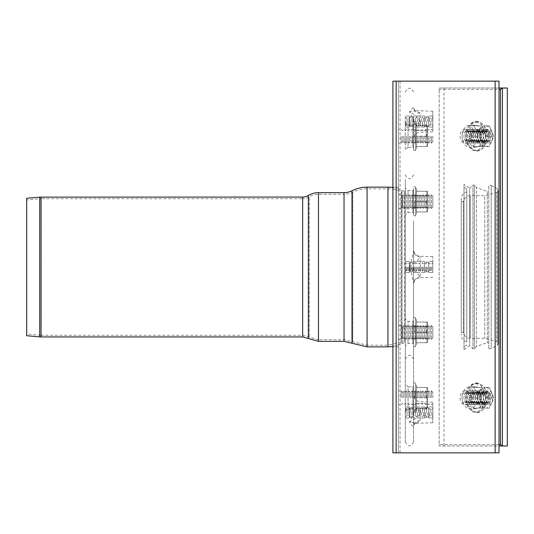 <?xml version="1.0" encoding="UTF-8"?>
<svg xmlns="http://www.w3.org/2000/svg" width="534" height="534" viewBox="0 0 534 534"><rect width="100%" height="100%" fill="white"/><g stroke="black" fill="none" stroke-linecap="round" stroke-linejoin="round"><path stroke-width="0.4" stroke-dasharray="2.67 2" d="M392.911 267L392.911 187.147L392.911 267M398.417 267L398.417 346.853L398.417 267M499.023 452.859L398.417 452.859L398.417 81.141L499.023 81.141M392.911 81.141L398.417 81.141L398.417 452.859L392.911 452.859L392.911 81.141M493.182 397.79L493.182 397.79A6.882 4.866 -90 0 0 488.316 390.908A6.882 4.866 -90 0 0 483.45 397.79A6.882 4.866 -90 0 0 488.316 404.672A6.882 4.866 -90 0 0 493.182 397.79L493.182 397.79M491.24 397.79L491.24 397.79A5.507 3.892 -90 0 0 487.342 392.283A5.507 3.892 -90 0 0 483.45 397.79A5.507 3.892 -90 0 0 487.342 403.297A5.507 3.892 -90 0 0 491.24 397.79L491.24 397.79A6.882 4.866 -90 0 0 486.367 390.908A6.882 4.866 -90 0 0 481.501 397.79A6.882 4.866 -90 0 0 486.367 404.672A6.882 4.866 -90 0 0 491.24 397.79L491.24 397.79M489.291 397.79L489.291 397.79A5.507 3.892 -90 0 0 485.399 392.283A5.507 3.892 -90 0 0 481.501 397.79A5.507 3.892 -90 0 0 485.399 403.297A5.507 3.892 -90 0 0 489.291 397.79L489.291 397.79A6.882 4.866 -90 0 0 484.425 390.908A6.882 4.866 -90 0 0 479.552 397.79A6.882 4.866 -90 0 0 484.425 404.672A6.882 4.866 -90 0 0 489.291 397.79L489.291 397.79M487.342 397.79L487.342 397.79A5.507 3.892 -90 0 0 483.45 392.283A5.507 3.892 -90 0 0 479.552 397.79A5.507 3.892 -90 0 0 483.45 403.297A5.507 3.892 -90 0 0 487.342 397.79L487.342 397.79A6.882 4.866 -90 0 0 482.476 390.908A6.882 4.866 -90 0 0 477.61 397.79A6.882 4.866 -90 0 0 482.476 404.672A6.882 4.866 -90 0 0 487.342 397.79L487.342 397.79M485.399 397.79L485.399 397.79A5.507 3.892 -90 0 0 481.501 392.283A5.507 3.892 -90 0 0 477.61 397.79A5.507 3.892 -90 0 0 481.501 403.297A5.507 3.892 -90 0 0 485.399 397.79L485.399 397.79A6.882 4.866 -90 0 0 480.527 390.908A6.882 4.866 -90 0 0 475.661 397.79A6.882 4.866 -90 0 0 480.527 404.672A6.882 4.866 -90 0 0 485.399 397.79L485.399 397.79M483.45 397.79L483.45 397.79A5.507 3.892 -90 0 0 479.552 392.283A5.507 3.892 -90 0 0 475.661 397.79A5.507 3.892 -90 0 0 479.552 403.297A5.507 3.892 -90 0 0 483.45 397.79L483.45 397.79A6.882 4.866 -90 0 0 478.584 390.908A6.882 4.866 -90 0 0 473.711 397.79A6.882 4.866 -90 0 0 478.584 404.672A6.882 4.866 -90 0 0 483.45 397.79L483.45 397.79M481.501 397.79L481.501 397.79A5.507 3.892 -90 0 0 477.61 392.283A5.507 3.892 -90 0 0 473.711 397.79A5.507 3.892 -90 0 0 477.61 403.297A5.507 3.892 -90 0 0 481.501 397.79L481.501 397.79A6.882 4.866 -90 0 0 476.635 390.908A6.882 4.866 -90 0 0 471.769 397.79A6.882 4.866 -90 0 0 476.635 404.672A6.882 4.866 -90 0 0 481.501 397.79L481.501 397.79M479.552 397.79L479.552 397.79A5.507 3.892 -90 0 0 475.661 392.283A5.507 3.892 -90 0 0 471.769 397.79A5.507 3.892 -90 0 0 475.661 403.297A5.507 3.892 -90 0 0 479.552 397.79L479.552 397.79A6.882 4.866 -90 0 0 474.686 390.908A6.882 4.866 -90 0 0 469.82 397.79A6.882 4.866 -90 0 0 474.686 404.672A6.882 4.866 -90 0 0 479.552 397.79L479.552 397.79M477.61 397.79L477.61 397.79A5.507 3.892 -90 0 0 473.711 392.283A5.507 3.892 -90 0 0 469.82 397.79A5.507 3.892 -90 0 0 473.711 403.297A5.507 3.892 -90 0 0 477.61 397.79L477.61 397.79A6.882 4.866 -90 0 0 472.744 390.908A6.882 4.866 -90 0 0 467.871 397.79A6.882 4.866 -90 0 0 472.744 404.672A6.882 4.866 -90 0 0 477.61 397.79L477.61 397.79M475.661 397.79L475.661 397.79A5.507 3.892 -90 0 0 471.769 392.283A5.507 3.892 -90 0 0 467.871 397.79A5.507 3.892 -90 0 0 471.769 403.297A5.507 3.892 -90 0 0 475.661 397.79L475.661 397.79A6.882 4.866 -90 0 0 470.794 390.908A6.882 4.866 -90 0 0 465.928 397.79A6.882 4.866 -90 0 0 470.794 404.672A6.882 4.866 -90 0 0 475.661 397.79L475.661 397.79M473.711 397.79L473.711 397.79A5.507 3.892 -90 0 0 469.82 392.283A5.507 3.892 -90 0 0 465.928 397.79A5.507 3.892 -90 0 0 469.82 403.297A5.507 3.892 -90 0 0 473.711 397.79L473.711 397.79A6.882 4.866 -90 0 0 468.845 390.908A6.882 4.866 -90 0 0 463.979 397.79A6.882 4.866 -90 0 0 468.845 404.672A6.882 4.866 -90 0 0 473.711 397.79L473.711 397.79M471.769 397.79L471.769 397.79A5.507 3.892 -90 0 0 467.871 392.283A5.507 3.892 -90 0 0 463.979 397.79A5.507 3.892 -90 0 0 467.871 403.297A5.507 3.892 -90 0 0 471.769 397.79L471.769 397.79A6.882 4.866 -90 0 0 466.903 390.908A6.882 4.866 -90 0 0 462.03 397.79A6.882 4.866 -90 0 0 466.903 404.672A6.882 4.866 -90 0 0 471.769 397.79L471.769 397.79M469.82 397.79A6.882 4.866 -90 0 0 464.954 390.908A6.882 4.866 -90 0 0 460.088 397.79A6.882 4.866 -90 0 0 464.954 404.672A6.882 4.866 -90 0 0 469.82 397.79L469.82 397.79M493.182 136.21L493.182 136.21A6.882 4.866 -90 0 0 488.316 129.328A6.882 4.866 -90 0 0 483.45 136.21A6.882 4.866 -90 0 0 488.316 143.092A6.882 4.866 -90 0 0 493.182 136.21L493.182 136.21M491.24 136.21L491.24 136.21A5.507 3.892 -90 0 0 487.342 130.703A5.507 3.892 -90 0 0 483.45 136.21A5.507 3.892 -90 0 0 487.342 141.717A5.507 3.892 -90 0 0 491.24 136.21L491.24 136.21A6.882 4.866 -90 0 0 486.367 129.328A6.882 4.866 -90 0 0 481.501 136.21A6.882 4.866 -90 0 0 486.367 143.092A6.882 4.866 -90 0 0 491.24 136.21L491.24 136.21M489.291 136.21L489.291 136.21A5.507 3.892 -90 0 0 485.399 130.703A5.507 3.892 -90 0 0 481.501 136.21A5.507 3.892 -90 0 0 485.399 141.717A5.507 3.892 -90 0 0 489.291 136.21L489.291 136.21A6.882 4.866 -90 0 0 484.425 129.328A6.882 4.866 -90 0 0 479.552 136.21A6.882 4.866 -90 0 0 484.425 143.092A6.882 4.866 -90 0 0 489.291 136.21L489.291 136.21M487.342 136.21L487.342 136.21A5.507 3.892 -90 0 0 483.45 130.703A5.507 3.892 -90 0 0 479.552 136.21A5.507 3.892 -90 0 0 483.45 141.717A5.507 3.892 -90 0 0 487.342 136.21L487.342 136.21A6.882 4.866 -90 0 0 482.476 129.328A6.882 4.866 -90 0 0 477.61 136.21A6.882 4.866 -90 0 0 482.476 143.092A6.882 4.866 -90 0 0 487.342 136.21L487.342 136.21M485.399 136.21L485.399 136.21A5.507 3.892 -90 0 0 481.501 130.703A5.507 3.892 -90 0 0 477.61 136.21A5.507 3.892 -90 0 0 481.501 141.717A5.507 3.892 -90 0 0 485.399 136.21L485.399 136.21A6.882 4.866 -90 0 0 480.527 129.328A6.882 4.866 -90 0 0 475.661 136.21A6.882 4.866 -90 0 0 480.527 143.092A6.882 4.866 -90 0 0 485.399 136.21L485.399 136.21M483.45 136.21L483.45 136.21A5.507 3.892 -90 0 0 479.552 130.703A5.507 3.892 -90 0 0 475.661 136.21A5.507 3.892 -90 0 0 479.552 141.717A5.507 3.892 -90 0 0 483.45 136.21L483.45 136.21A6.882 4.866 -90 0 0 478.584 129.328A6.882 4.866 -90 0 0 473.711 136.21A6.882 4.866 -90 0 0 478.584 143.092A6.882 4.866 -90 0 0 483.45 136.21L483.45 136.21M481.501 136.21L481.501 136.21A5.507 3.892 -90 0 0 477.61 130.703A5.507 3.892 -90 0 0 473.711 136.21A5.507 3.892 -90 0 0 477.61 141.717A5.507 3.892 -90 0 0 481.501 136.21L481.501 136.21A6.882 4.866 -90 0 0 476.635 129.328A6.882 4.866 -90 0 0 471.769 136.21A6.882 4.866 -90 0 0 476.635 143.092A6.882 4.866 -90 0 0 481.501 136.21L481.501 136.21M479.552 136.21L479.552 136.21A5.507 3.892 -90 0 0 475.661 130.703A5.507 3.892 -90 0 0 471.769 136.21A5.507 3.892 -90 0 0 475.661 141.717A5.507 3.892 -90 0 0 479.552 136.21L479.552 136.21A6.882 4.866 -90 0 0 474.686 129.328A6.882 4.866 -90 0 0 469.82 136.21A6.882 4.866 -90 0 0 474.686 143.092A6.882 4.866 -90 0 0 479.552 136.21L479.552 136.21M477.61 136.21L477.61 136.21A5.507 3.892 -90 0 0 473.711 130.703A5.507 3.892 -90 0 0 469.82 136.21A5.507 3.892 -90 0 0 473.711 141.717A5.507 3.892 -90 0 0 477.61 136.21L477.61 136.21A6.882 4.866 -90 0 0 472.744 129.328A6.882 4.866 -90 0 0 467.871 136.21A6.882 4.866 -90 0 0 472.744 143.092A6.882 4.866 -90 0 0 477.61 136.21L477.61 136.21M475.661 136.21L475.661 136.21A5.507 3.892 -90 0 0 471.769 130.703A5.507 3.892 -90 0 0 467.871 136.21A5.507 3.892 -90 0 0 471.769 141.717A5.507 3.892 -90 0 0 475.661 136.21L475.661 136.21A6.882 4.866 -90 0 0 470.794 129.328A6.882 4.866 -90 0 0 465.928 136.21A6.882 4.866 -90 0 0 470.794 143.092A6.882 4.866 -90 0 0 475.661 136.21L475.661 136.21M473.711 136.21L473.711 136.21A5.507 3.892 -90 0 0 469.82 130.703A5.507 3.892 -90 0 0 465.928 136.21A5.507 3.892 -90 0 0 469.82 141.717A5.507 3.892 -90 0 0 473.711 136.21L473.711 136.21A6.882 4.866 -90 0 0 468.845 129.328A6.882 4.866 -90 0 0 463.979 136.21A6.882 4.866 -90 0 0 468.845 143.092A6.882 4.866 -90 0 0 473.711 136.21L473.711 136.21M471.769 136.21L471.769 136.21A5.507 3.892 -90 0 0 467.871 130.703A5.507 3.892 -90 0 0 463.979 136.21A5.507 3.892 -90 0 0 467.871 141.717A5.507 3.892 -90 0 0 471.769 136.21L471.769 136.21A6.882 4.866 -90 0 0 466.903 129.328A6.882 4.866 -90 0 0 462.03 136.21A6.882 4.866 -90 0 0 466.903 143.092A6.882 4.866 -90 0 0 471.769 136.21L471.769 136.21M469.82 136.21A6.882 4.866 -90 0 0 464.954 129.328A6.882 4.866 -90 0 0 460.088 136.21A6.882 4.866 -90 0 0 464.954 143.092A6.882 4.866 -90 0 0 469.82 136.21L469.82 136.21M431.465 397.79L431.465 390.908L431.465 397.79M432.84 397.79L432.84 392.283L432.84 397.79M430.084 397.79L430.084 392.283L430.084 397.79M428.709 397.79L428.709 390.908L428.709 397.79M427.334 397.79L427.334 390.908L427.334 397.79M425.958 397.79L425.958 390.908L425.958 397.79M424.577 397.79L424.577 392.283L424.577 397.79M423.202 397.79L423.202 390.908L423.202 397.79M421.827 397.79L421.827 392.283L421.827 397.79M420.445 397.79L420.445 390.908L420.445 397.79M419.07 397.79L419.07 392.283L419.07 397.79M417.695 397.79L417.695 390.908L417.695 397.79M416.32 397.79L416.32 392.283L416.32 397.79M414.938 397.79L414.938 390.908L414.938 397.79M413.563 397.79L413.563 386.089L413.563 397.79M412.188 397.79L412.188 390.908L412.188 397.79M410.813 397.79L410.813 392.283L410.813 397.79M409.431 397.79L409.431 390.908L409.431 397.79M408.056 397.79L408.056 392.283L408.056 397.79M406.681 397.79L406.681 390.908L406.681 397.79M405.306 397.79L405.306 392.283L405.306 397.79M403.924 397.79L403.924 390.908L403.924 397.79M402.549 397.79L402.549 392.283L402.549 397.79M401.174 397.79L401.174 390.908L401.174 397.79M398.417 397.79L398.417 390.908L398.417 397.79M431.465 338.356L431.465 325.513L431.465 338.356M432.84 337.168L432.84 326.888L432.84 337.168M430.084 337.168L430.084 326.888L430.084 337.168M428.709 338.356L428.709 325.513L428.709 338.356M427.334 337.168L427.334 326.888L427.334 337.168M425.958 338.356L425.958 325.513L425.958 338.356M424.577 337.168L424.577 326.888L424.577 337.168M423.202 338.356L423.202 325.513L423.202 338.356M421.827 337.168L421.827 326.888L421.827 337.168M420.445 338.356L420.445 325.513L420.445 338.356M419.07 337.168L419.07 326.888L419.07 337.168M417.695 338.356L417.695 325.513L417.695 338.356M416.32 337.168L416.32 326.888L416.32 337.168M414.938 338.356L414.938 325.513L414.938 338.356M413.563 337.168L413.563 326.888L413.563 337.168M412.188 338.356L412.188 325.513L412.188 338.356M410.813 337.168L410.813 326.888L410.813 337.168M409.431 338.356L409.431 325.513L409.431 338.356M408.056 337.168L408.056 326.888L408.056 337.168M406.681 338.356L406.681 325.513L406.681 338.356M405.306 337.168L405.306 326.888L405.306 337.168M403.924 338.356L403.924 325.513L403.924 338.356M402.549 337.168L402.549 326.888L402.549 337.168M401.174 338.356L401.174 325.513L401.174 338.356M398.417 338.356L398.417 325.513L398.417 338.356M431.465 207.566L431.465 194.723L431.465 207.566M432.84 206.371L432.84 196.098L432.84 206.371M430.084 206.371L430.084 196.098L430.084 206.371M428.709 207.566L428.709 194.723L428.709 207.566M427.334 206.371L427.334 196.098L427.334 206.371M425.958 207.566L425.958 194.723L425.958 207.566M424.577 206.371L424.577 196.098L424.577 206.371M423.202 207.566L423.202 194.723L423.202 207.566M421.827 206.371L421.827 196.098L421.827 206.371M420.445 207.566L420.445 194.723L420.445 207.566M419.07 206.371L419.07 196.098L419.07 206.371M417.695 207.566L417.695 194.723L417.695 207.566M416.32 206.371L416.32 196.098L416.32 206.371M414.938 207.566L414.938 194.723L414.938 207.566M413.563 206.371L413.563 196.098L413.563 206.371M412.188 207.566L412.188 194.723L412.188 207.566M410.813 206.371L410.813 196.098L410.813 206.371M409.431 207.566L409.431 194.723L409.431 207.566M408.056 206.371L408.056 196.098L408.056 206.371M406.681 207.566L406.681 194.723L406.681 207.566M405.306 206.371L405.306 196.098L405.306 206.371M403.924 207.566L403.924 194.723L403.924 207.566M402.549 206.371L402.549 196.098L402.549 206.371M401.174 207.566L401.174 194.723L401.174 207.566M398.417 207.566L398.417 194.723L398.417 207.566M431.465 136.21L431.465 143.092L431.465 136.21M432.84 136.21L432.84 141.717L432.84 136.21M430.084 136.21L430.084 141.717L430.084 136.21M428.709 136.21L428.709 143.092L428.709 136.21M427.334 136.21L427.334 143.092L427.334 136.21M425.958 136.21L425.958 143.092L425.958 136.21M424.577 136.21L424.577 141.717L424.577 136.21M423.202 136.21L423.202 143.092L423.202 136.21M421.827 136.21L421.827 141.717L421.827 136.21M420.445 136.21L420.445 143.092L420.445 136.21M419.07 136.21L419.07 141.717L419.07 136.21M417.695 136.21L417.695 143.092L417.695 136.21M416.32 136.21L416.32 141.717L416.32 136.21M414.938 136.21L414.938 143.092L414.938 136.21M413.563 136.21L413.563 147.911L413.563 136.21M412.188 136.21L412.188 143.092L412.188 136.21M410.813 136.21L410.813 141.717L410.813 136.21M409.431 136.21L409.431 143.092L409.431 136.21M408.056 136.21L408.056 141.717L408.056 136.21M406.681 136.21L406.681 143.092L406.681 136.21M405.306 136.21L405.306 141.717L405.306 136.21M403.924 136.21L403.924 143.092L403.924 136.21M402.549 136.21L402.549 141.717L402.549 136.21M401.174 136.21L401.174 143.092L401.174 136.21M398.417 136.21L398.417 143.092L398.417 136.21M431.465 195.644L431.465 208.487L431.465 195.644M432.84 196.832L432.84 207.112L432.84 196.832M430.084 196.832L430.084 207.112L430.084 196.832M428.709 195.644L428.709 208.487L428.709 195.644M427.334 196.832L427.334 207.112L427.334 196.832M425.958 195.644L425.958 208.487L425.958 195.644M424.577 196.832L424.577 207.112L424.577 196.832M423.202 195.644L423.202 208.487L423.202 195.644M421.827 196.832L421.827 207.112L421.827 196.832M420.445 195.644L420.445 208.487L420.445 195.644M419.07 196.832L419.07 207.112L419.07 196.832M417.695 195.644L417.695 208.487L417.695 195.644M416.32 196.832L416.32 207.112L416.32 196.832M414.938 195.644L414.938 208.487L414.938 195.644M413.563 196.832L413.563 207.112L413.563 196.832M412.188 195.644L412.188 208.487L412.188 195.644M410.813 196.832L410.813 207.112L410.813 196.832M409.431 195.644L409.431 208.487L409.431 195.644M408.056 196.832L408.056 207.112L408.056 196.832M406.681 195.644L406.681 208.487L406.681 195.644M405.306 196.832L405.306 207.112L405.306 196.832M403.924 195.644L403.924 208.487L403.924 195.644M402.549 196.832L402.549 207.112L402.549 196.832M401.174 195.644L401.174 208.487L401.174 195.644M398.417 195.644L398.417 208.487L398.417 195.644M431.465 326.434L431.465 339.277L431.465 326.434M432.84 327.629L432.84 337.902L432.84 327.629M430.084 327.629L430.084 337.902L430.084 327.629M428.709 326.434L428.709 339.277L428.709 326.434M427.334 327.629L427.334 337.902L427.334 327.629M425.958 326.434L425.958 339.277L425.958 326.434M424.577 327.629L424.577 337.902L424.577 327.629M423.202 326.434L423.202 339.277L423.202 326.434M421.827 327.629L421.827 337.902L421.827 327.629M420.445 326.434L420.445 339.277L420.445 326.434M419.07 327.629L419.07 337.902L419.07 327.629M417.695 326.434L417.695 339.277L417.695 326.434M416.32 327.629L416.32 337.902L416.32 327.629M414.938 326.434L414.938 339.277L414.938 326.434M413.563 327.629L413.563 337.902L413.563 327.629M412.188 326.434L412.188 339.277L412.188 326.434M410.813 327.629L410.813 337.902L410.813 327.629M409.431 326.434L409.431 339.277L409.431 326.434M408.056 327.629L408.056 337.902L408.056 327.629M406.681 326.434L406.681 339.277L406.681 326.434M405.306 327.629L405.306 337.902L405.306 327.629M403.924 326.434L403.924 339.277L403.924 326.434M402.549 327.629L402.549 337.902L402.549 327.629M401.174 326.434L401.174 339.277L401.174 326.434M398.417 326.434L398.417 339.277L398.417 326.434M499.023 88.023L439.155 88.023L439.155 89.398L499.023 89.398M499.023 444.602L439.155 444.602L439.155 89.398M507.3 88.023L439.155 88.023L439.155 445.977L499.023 445.977M439.155 444.602L439.155 445.977L507.3 445.977M444.021 88.023L444.021 445.977M469.82 125.196A11.014 7.79 90 0 1 477.61 136.21A11.014 7.79 90 0 1 469.82 147.224A11.014 7.79 90 0 1 462.03 136.21A11.014 7.79 90 0 1 469.82 125.196L475.661 125.196A11.014 7.79 -90 0 0 467.871 136.21A11.014 7.79 -90 0 0 475.661 147.224A11.014 7.79 -90 0 0 483.45 136.21A11.014 7.79 -90 0 0 475.661 125.196M469.82 386.776A11.014 7.79 90 0 1 477.61 397.79A11.014 7.79 90 0 1 469.82 408.804A11.014 7.79 90 0 1 462.03 397.79A11.014 7.79 90 0 1 469.82 386.776L475.661 386.776A11.014 7.79 -90 0 0 467.871 397.79A11.014 7.79 -90 0 0 475.661 408.804A11.014 7.79 -90 0 0 483.45 397.79A11.014 7.79 -90 0 0 475.661 386.776M426.906 332.395L427.334 327.235L426.906 322.069L416.44 322.069L416.44 342.721L417.021 342.721L416.44 342.721L416.44 322.069L416.44 342.721L417.021 342.721L415.565 346.72L415.565 318.07A1.035 1.035 0 0 0 413.563 318.424L413.563 346.372L413.563 318.424A1.035 1.035 0 0 1 415.565 318.07L415.565 346.72L415.565 318.07L415.565 346.72L413.563 346.372L415.565 346.72L417.021 342.721L416.44 342.721L416.44 322.069L426.906 322.069L427.334 327.235L426.906 332.395L416.44 332.395L426.906 332.395L427.334 337.555L427.334 322.069L426.906 322.069L427.334 322.069L427.334 337.555L426.906 322.069L416.44 322.069L426.906 322.069L427.334 327.235L426.906 332.395L416.44 332.395L426.906 332.395L427.334 337.555L426.906 342.721L427.334 337.555L427.334 342.721L416.44 342.721L427.334 342.721L427.334 322.069L426.906 322.069L427.334 322.069L427.334 337.555L426.906 332.395M413.563 332.395L413.563 325.513L413.563 332.395M414.684 332.395L414.684 326.628L414.684 332.395M427.334 332.395L427.334 325.513L427.334 332.395M426.212 332.395L426.212 326.628L426.212 332.395M426.906 397.79L427.334 392.63L426.906 387.464L416.44 387.464L416.44 408.116L417.021 408.116L416.44 408.116L416.44 387.464L426.906 387.464L427.334 392.63L426.906 397.79L416.44 397.79L426.906 397.79L427.334 402.956L427.334 387.464L426.906 387.464L427.334 387.464L427.334 402.956L426.906 397.79M426.906 408.116L427.334 402.956L426.906 408.116L416.44 408.116L426.906 408.116M417.021 408.116L415.565 412.114L415.565 383.465A1.035 1.035 0 0 0 413.563 383.819L413.563 411.767L413.563 383.819M414.684 397.79L414.684 392.023L414.684 397.79M427.334 408.116L427.334 402.956L427.334 408.116M426.212 397.79L426.212 392.023L426.212 397.79M426.906 342.721L427.334 337.555L426.906 342.721L416.44 342.721L426.906 342.721M427.334 342.721L427.334 337.555L427.334 342.721M426.906 201.605L427.334 196.445L426.906 191.279L416.44 191.279L416.44 211.931L417.021 211.931L416.44 211.931L416.44 191.279L416.44 211.931L417.021 211.931L415.565 215.93L415.565 187.28A1.035 1.035 0 0 0 413.563 187.628L413.563 215.576L413.563 187.628A1.035 1.035 0 0 1 415.565 187.28L415.565 215.93L415.565 187.28L415.565 215.93L413.563 215.576L415.565 215.93L417.021 211.931L416.44 211.931L416.44 191.279L426.906 191.279L427.334 196.445L426.906 201.605L416.44 201.605L426.906 201.605L427.334 206.765L427.334 191.279L426.906 191.279L427.334 191.279L427.334 206.765L426.906 191.279L416.44 191.279L426.906 191.279L427.334 196.445L426.906 201.605L416.44 201.605L426.906 201.605L427.334 206.765L426.906 211.931L427.334 206.765L427.334 211.931L416.44 211.931L427.334 211.931L427.334 191.279L426.906 191.279L427.334 191.279L427.334 206.765L426.906 201.605M413.563 201.605L413.563 208.487L413.563 201.605M414.684 201.605L414.684 207.372L414.684 201.605M427.334 201.605L427.334 208.487L427.334 201.605M426.212 201.605L426.212 207.372L426.212 201.605M426.906 136.21L427.334 131.044L426.906 125.884L416.44 125.884L416.44 146.536L417.021 146.536L416.44 146.536L416.44 125.884L426.906 125.884L427.334 131.044L426.906 136.21L416.44 136.21L426.906 136.21L427.334 141.37L427.334 125.884L426.906 125.884L427.334 125.884L427.334 141.37L426.906 136.21M426.906 146.536L427.334 141.37L426.906 146.536L416.44 146.536L426.906 146.536M417.021 146.536L415.565 150.535L415.565 121.885A1.035 1.035 0 0 0 413.563 122.233L413.563 150.181L413.563 122.233M414.684 136.21L414.684 130.443L414.684 136.21M427.334 146.536L427.334 141.37L427.334 146.536M426.212 136.21L426.212 130.443L426.212 136.21M426.906 211.931L427.334 206.765L426.906 211.931L416.44 211.931L426.906 211.931M427.334 211.931L427.334 206.765L427.334 211.931M489.311 387.464L485.399 387.464A10.326 7.302 90 0 1 491.721 392.63A10.326 7.302 90 0 1 491.721 402.956L489.311 408.116L481.908 408.116L486.127 397.79L481.908 387.464L489.311 387.464L493.523 397.79L491.721 402.956A10.326 7.302 90 0 1 485.399 408.116A10.326 7.302 90 0 1 479.071 402.956L476.662 397.79L480.88 387.464L473.478 387.464L469.266 397.79L473.478 408.116L480.88 408.116L479.071 402.956A10.326 7.302 90 0 1 479.071 392.63A10.326 7.302 90 0 1 485.399 387.464L480.88 387.464M476.662 397.79L469.266 397.79M481.908 408.116L473.478 408.116M481.908 387.464L473.478 387.464M470.794 397.79A6.882 4.866 90 0 1 475.661 390.908A6.882 4.866 90 0 1 480.527 397.79A6.882 4.866 90 0 1 475.661 404.672A6.882 4.866 90 0 1 470.794 397.79M480.527 397.79L480.527 397.79A5.767 4.078 90 0 1 476.455 403.557A5.767 4.078 90 0 1 472.376 397.79A5.767 4.078 90 0 1 476.455 392.023A5.767 4.078 90 0 1 480.527 397.79L480.527 397.79M493.523 397.79L486.127 397.79M489.311 408.116L480.88 408.116M490.265 397.79A6.882 4.866 90 0 1 482.963 403.751A6.882 4.866 90 0 1 482.963 391.829A6.882 4.866 90 0 1 490.265 397.79M488.683 397.79A5.767 4.078 90 0 1 484.605 403.557A5.767 4.078 90 0 1 480.527 397.79A5.767 4.078 90 0 1 484.605 392.023A5.767 4.078 90 0 1 488.683 397.79M489.311 125.884L485.399 125.884A10.326 7.302 90 0 1 491.721 131.044A10.326 7.302 90 0 1 491.721 141.37L489.311 146.536L481.908 146.536L486.127 136.21L481.908 125.884L489.311 125.884L493.523 136.21L491.721 141.37A10.326 7.302 90 0 1 485.399 146.536A10.326 7.302 90 0 1 479.071 141.37L476.662 136.21L480.88 125.884L473.478 125.884L469.266 136.21L473.478 146.536L480.88 146.536L479.071 141.37A10.326 7.302 90 0 1 479.071 131.044A10.326 7.302 90 0 1 485.399 125.884L480.88 125.884M476.662 136.21L469.266 136.21M481.908 146.536L473.478 146.536M481.908 125.884L473.478 125.884M470.794 136.21A6.882 4.866 90 0 1 475.661 129.328A6.882 4.866 90 0 1 480.527 136.21A6.882 4.866 90 0 1 475.661 143.092A6.882 4.866 90 0 1 470.794 136.21M480.527 136.21L480.527 136.21A5.767 4.078 90 0 1 476.455 141.977A5.767 4.078 90 0 1 472.376 136.21A5.767 4.078 90 0 1 476.455 130.443A5.767 4.078 90 0 1 480.527 136.21L480.527 136.21M493.523 136.21L486.127 136.21M489.311 146.536L480.88 146.536M490.265 136.21A6.882 4.866 90 0 1 482.963 142.171A6.882 4.866 90 0 1 482.963 130.249A6.882 4.866 90 0 1 490.265 136.21M488.683 136.21A5.767 4.078 90 0 1 484.605 141.977A5.767 4.078 90 0 1 480.527 136.21A5.767 4.078 90 0 1 484.605 130.443A5.767 4.078 90 0 1 488.683 136.21M26.7 335.739L26.7 198.261L26.847 334.097L26.847 199.903L39.87 198.768L39.87 335.232L39.87 198.768L41.071 198.715L41.071 335.285A13.771 13.771 0 0 1 39.87 335.232L26.847 334.097L26.7 335.739M392.911 346.479L402.029 343.729L405.306 342.201L404.605 340.705L401.334 342.234L387.951 345.198L367.078 345.198L367.078 188.802L367.078 345.198L344.036 339.691L318.471 339.691L318.471 194.309L318.471 339.691L302.665 335.285L41.071 335.285L41.071 198.715L302.665 198.715L302.665 335.285L302.665 198.715A12.669 12.669 0 0 0 309.213 196.886L309.213 337.114L309.213 196.886A17.896 17.896 0 0 1 318.471 194.309L344.036 194.309L344.036 339.691L344.036 194.309A19.277 19.277 0 0 0 352.754 192.227L352.754 341.773L352.754 192.227A31.666 31.666 0 0 1 367.078 188.802L387.951 188.802L387.951 345.198L387.951 188.802A31.666 31.666 0 0 1 401.334 191.766L401.334 342.234L401.334 191.766L404.605 193.295L404.605 340.705L404.605 193.295L405.306 191.799L405.306 342.201L405.306 191.799L402.029 190.271L402.029 343.729L402.029 190.271A33.315 33.315 0 0 0 392.911 187.521M461.263 201.605L461.263 332.395L461.263 201.605L463.405 201.605L463.405 332.395L463.405 201.605A6.882 6.882 0 0 1 470.22 195.684L470.22 338.316L470.22 195.684L484.785 195.684L484.785 338.316L484.785 195.684L496.914 192.434L496.914 341.566L496.914 192.434A2.063 2.063 0 0 0 498.436 190.638L498.436 343.362L498.436 190.638M498.436 190.438L498.436 343.556L498.436 190.438A2.063 2.063 0 0 0 497.274 188.582L497.274 345.418L497.274 188.582L491.207 185.632L491.207 348.362L491.207 185.632A5.507 5.507 0 0 0 488.797 185.084L488.797 348.916L488.797 185.084M488.797 190.398L488.797 343.596L488.797 190.398A1.101 1.101 0 0 1 487.322 191.432L487.322 342.561L487.322 191.432L476.408 187.494L476.408 346.506L476.408 187.494L474.346 185.084L474.346 348.916L474.346 185.084L472.964 185.084L472.964 348.916L472.964 185.084L469.686 188.362L469.686 345.631L469.686 188.362L464.019 184.39L464.019 349.603L464.019 184.39M464.019 267L464.019 187.147L464.019 267M466.769 267L466.769 189.076L466.769 267M466.769 192.107L466.769 341.894L466.769 192.107A6.882 6.882 0 0 0 461.263 198.848L461.263 335.145L461.263 198.848M413.563 322.262L413.563 344.096L413.563 322.262M408.056 326.888L408.056 343.409L408.056 321.381L408.056 326.888L409.431 325.513L410.813 326.888L412.188 325.513L413.563 326.888L414.938 325.513L416.32 326.888L417.695 325.513L419.07 326.888L420.445 325.513L421.827 326.888L423.202 325.513L424.577 326.888L425.958 325.513L427.334 326.888L428.709 325.513L430.084 326.888L431.465 325.513L432.84 326.888L431.465 325.513L430.084 326.888L428.709 325.513L427.334 326.888L425.958 325.513L424.577 326.888L423.202 325.513L421.827 326.888L420.445 325.513L419.07 326.888L417.695 325.513L416.32 326.888L414.938 325.513L413.563 326.888L412.188 325.513L410.813 326.888L409.431 325.513L408.056 326.888L406.681 325.513L405.306 326.888L403.924 325.513L402.549 326.888L401.174 325.513L398.417 325.513L401.174 325.513L402.549 326.888L403.924 325.513L405.306 326.888L406.681 325.513L408.056 326.888M405.306 325.513L405.306 346.166L405.306 325.513M413.563 342.528L413.563 320.694L413.563 342.528M413.563 147.911L412.875 147.224L412.875 125.196L412.875 147.224L408.056 147.224L408.056 125.196L408.056 147.224L405.306 149.974L405.306 122.44L405.306 149.974M413.563 211.738L413.563 189.904L413.563 211.738M408.056 207.112L408.056 190.591L408.056 212.619L408.056 207.112L409.431 208.487L410.813 207.112L412.188 208.487L413.563 207.112L414.938 208.487L416.32 207.112L417.695 208.487L419.07 207.112L420.445 208.487L421.827 207.112L423.202 208.487L424.577 207.112L425.958 208.487L427.334 207.112L428.709 208.487L430.084 207.112L431.465 208.487L432.84 207.112L431.465 208.487L430.084 207.112L428.709 208.487L427.334 207.112L425.958 208.487L424.577 207.112L423.202 208.487L421.827 207.112L420.445 208.487L419.07 207.112L417.695 208.487L416.32 207.112L414.938 208.487L413.563 207.112L412.188 208.487L410.813 207.112L409.431 208.487L408.056 207.112L406.681 208.487L405.306 207.112L403.924 208.487L402.549 207.112L401.174 208.487L398.417 208.487L401.174 208.487L402.549 207.112L403.924 208.487L405.306 207.112L406.681 208.487L408.056 207.112M405.306 208.487L405.306 187.834L405.306 208.487M413.563 386.089L412.875 386.776L412.875 408.804L412.875 386.776L408.056 386.776L408.056 408.804L408.056 386.776L405.306 384.026L405.306 411.56L405.306 384.026M413.563 191.472L413.563 213.306L413.563 191.472M420.245 277.033A6.882 6.455 0 0 0 413.563 283.481C413.029 279.295 411.694 273.802 409.558 267C411.694 260.198 413.029 254.705 413.563 250.519L413.563 441.845L413.563 250.519A6.882 6.455 180 0 0 420.245 256.967C418.816 259.27 415.258 262.615 409.558 267C415.258 271.385 418.823 274.73 420.245 277.033L420.245 256.967M413.563 220.882L413.563 359.242L413.563 220.882M428.709 116.772L428.709 127.045L428.709 116.772M432.84 116.772L432.84 127.045L432.84 116.772M428.709 117.367L428.709 126.358L428.709 117.367M424.577 117.367L424.577 126.358L424.577 117.367M424.577 116.772L424.577 127.045L424.577 116.772M413.563 116.772L413.563 127.045L413.563 116.772M413.563 117.367L413.563 126.358L413.563 117.367M409.431 117.367L409.431 126.358L409.431 117.367M409.431 116.772L409.431 127.045L409.431 116.772M405.306 116.772L405.306 127.045L405.306 116.772M428.709 407.689L428.709 417.968L428.709 407.689M432.84 407.689L432.84 417.968L432.84 407.689M428.709 408.29L428.709 417.281L428.709 408.29M424.577 408.29L424.577 417.281L424.577 408.29M424.577 407.689L424.577 417.968L424.577 407.689M413.563 407.689L413.563 417.968L413.563 407.689M413.563 408.29L413.563 417.281L413.563 408.29M409.431 408.29L409.431 417.281L409.431 408.29M409.431 407.689L409.431 417.968L409.431 407.689M405.306 407.689L405.306 417.968L405.306 407.689M428.709 262.234L428.709 272.507L428.709 262.234M432.84 262.234L432.84 272.507L432.84 262.234M428.709 262.828L428.709 271.819L428.709 262.828M424.577 262.828L424.577 271.819L424.577 262.828M424.577 262.234L424.577 272.507L424.577 262.234M413.563 262.234L413.563 272.507L413.563 262.234M413.563 262.828L413.563 271.819L413.563 262.828M409.431 262.828L409.431 271.819L409.431 262.828M409.431 262.234L409.431 272.507L409.431 262.234M405.306 262.234L405.306 272.507L405.306 262.234M405.306 179.578L405.306 441.845L405.306 179.578M420.245 410.659A6.882 1.155 180 0 1 413.563 409.505C413.029 414.391 411.694 418.556 409.558 421.994C411.694 425.358 413.029 426.693 413.563 425.992A6.882 5.3 180 0 1 420.245 420.692L416.039 423.282L409.558 421.994C415.258 419.731 418.823 415.953 420.245 410.659L420.245 420.692M420.245 113.308A6.882 5.3 0 0 1 413.563 108.008C413.029 107.307 411.694 108.642 409.558 112.007C411.694 115.444 413.029 119.609 413.563 124.495A6.882 1.155 0 0 1 420.245 123.341C418.823 118.047 415.258 114.269 409.558 112.007L416.039 110.718L420.245 113.308L420.245 123.341M432.84 403.517L432.84 422.788L432.84 403.517M432.84 267L432.84 256.674L432.84 267M432.84 130.483L432.84 111.212L432.84 130.483M405.306 220.882L405.306 359.242L405.306 220.882M431.806 267L431.806 270.097L431.806 267M430.771 267L430.771 271.132L430.771 267M429.743 267L429.743 270.097L429.743 267M428.709 267L428.709 271.132L428.709 267M427.674 267L427.674 270.097L427.674 267M426.646 267L426.646 271.132L426.646 267M425.611 267L425.611 270.097L425.611 267M424.577 267L424.577 271.132L424.577 267M423.549 267L423.549 270.097L423.549 267M422.514 267L422.514 271.132L422.514 267M421.48 267L421.48 270.097L421.48 267M420.445 267L420.445 271.132L420.445 267M419.417 267L419.417 270.097L419.417 267M418.382 267L418.382 271.132L418.382 267M417.348 267L417.348 270.097L417.348 267M416.32 267L416.32 271.132L416.32 267M415.285 267L415.285 270.097L415.285 267M414.25 267L414.25 271.132L414.25 267M413.223 267L413.223 270.097L413.223 267M412.188 267L412.188 271.132L412.188 267M411.153 267L411.153 270.097L411.153 267M410.125 267L410.125 271.132L410.125 267M409.091 267L409.091 270.097L409.091 267M408.056 267L408.056 271.132L408.056 267M407.028 267L407.028 270.097L407.028 267M405.994 267L405.994 271.132L405.994 267M405.306 267L405.306 263.556L405.306 267M431.806 121.538L431.806 118.441L431.806 121.538M432.84 121.538L432.84 125.67L432.84 121.538M430.771 121.538L430.771 125.67L430.771 121.538M429.743 121.538L429.743 118.441L429.743 121.538M428.709 121.538L428.709 125.67L428.709 121.538M427.674 121.538L427.674 118.441L427.674 121.538M426.646 121.538L426.646 125.67L426.646 121.538M425.611 121.538L425.611 118.441L425.611 121.538M424.577 121.538L424.577 125.67L424.577 121.538M423.549 121.538L423.549 118.441L423.549 121.538M422.514 121.538L422.514 125.67L422.514 121.538M421.48 121.538L421.48 118.441L421.48 121.538M420.445 121.538L420.445 125.67L420.445 121.538M419.417 121.538L419.417 118.441L419.417 121.538M418.382 121.538L418.382 125.67L418.382 121.538M417.348 121.538L417.348 118.441L417.348 121.538M416.32 121.538L416.32 125.67L416.32 121.538M415.285 121.538L415.285 118.441L415.285 121.538M414.25 121.538L414.25 125.67L414.25 121.538M413.223 121.538L413.223 118.441L413.223 121.538M412.188 121.538L412.188 125.67L412.188 121.538M411.153 121.538L411.153 118.441L411.153 121.538M410.125 121.538L410.125 125.67L410.125 121.538M409.091 121.538L409.091 118.441L409.091 121.538M408.056 121.538L408.056 125.67L408.056 121.538M407.028 121.538L407.028 118.441L407.028 121.538M405.994 121.538L405.994 125.67L405.994 121.538M405.306 121.538L405.306 124.983L405.306 121.538M431.806 412.462L431.806 415.559L431.806 412.462M432.84 412.462L432.84 408.33L432.84 412.462M430.771 412.462L430.771 408.33L430.771 412.462M429.743 412.462L429.743 415.559L429.743 412.462M428.709 412.462L428.709 408.33L428.709 412.462M427.674 412.462L427.674 415.559L427.674 412.462M426.646 412.462L426.646 408.33L426.646 412.462M425.611 412.462L425.611 415.559L425.611 412.462M424.577 412.462L424.577 408.33L424.577 412.462M423.549 412.462L423.549 415.559L423.549 412.462M422.514 412.462L422.514 408.33L422.514 412.462M421.48 412.462L421.48 415.559L421.48 412.462M420.445 412.462L420.445 408.33L420.445 412.462M419.417 412.462L419.417 415.559L419.417 412.462M418.382 412.462L418.382 408.33L418.382 412.462M417.348 412.462L417.348 415.559L417.348 412.462M416.32 412.462L416.32 408.33L416.32 412.462M415.285 412.462L415.285 415.559L415.285 412.462M414.25 412.462L414.25 408.33L414.25 412.462M413.223 412.462L413.223 415.559L413.223 412.462M412.188 412.462L412.188 408.33L412.188 412.462M411.153 412.462L411.153 415.559L411.153 412.462M410.125 412.462L410.125 408.33L410.125 412.462M409.091 412.462L409.091 415.559L409.091 412.462M408.056 412.462L408.056 408.33L408.056 412.462M407.028 412.462L407.028 415.559L407.028 412.462M405.994 412.462L405.994 408.33L405.994 412.462M405.306 412.462L405.306 409.017L405.306 412.462M400.033 452.859L400.033 81.141M417.021 387.464L415.565 383.465L415.565 412.114L413.563 411.767M417.021 125.884L415.565 121.885L415.565 150.535L413.563 150.181M477.076 412.114A14.325 10.133 90 0 1 466.95 397.79A14.325 10.133 90 0 1 477.076 383.465A14.325 10.133 90 0 1 487.208 397.79A14.325 10.133 90 0 1 477.076 412.114M475.661 383.819A13.971 9.879 90 0 1 484.218 404.779A13.971 9.879 90 0 1 467.103 404.779A13.971 9.879 90 0 1 475.661 383.819M477.076 150.535A14.325 10.133 90 0 1 466.95 136.21A14.325 10.133 90 0 1 477.076 121.885A14.325 10.133 90 0 1 487.208 136.21A14.325 10.133 90 0 1 477.076 150.535M475.661 122.233A13.971 9.879 90 0 1 484.218 143.199A13.971 9.879 90 0 1 467.103 143.199A13.971 9.879 90 0 1 475.661 122.233M41.071 197.059L41.071 336.941M39.723 336.881L39.723 197.119M302.665 197.059L302.665 336.941M387.951 187.147L387.951 346.853M367.078 187.147L367.078 346.853M352.006 190.751L352.006 343.249M344.036 192.654L344.036 341.346M318.471 192.654L318.471 341.346M308.358 195.477L308.358 338.523M412.875 322.856L412.875 343.409L412.875 322.856M412.875 341.934L412.875 321.381L412.875 341.934M412.875 211.144L412.875 190.591L412.875 211.144M412.875 192.066L412.875 212.619L412.875 192.066M398.417 187.147L392.911 187.147M398.417 346.853L392.911 346.853M466.903 390.908L464.954 390.908M466.903 404.672L464.954 404.672M466.903 129.328L464.954 129.328M466.903 143.092L464.954 143.092M432.84 392.283L431.465 390.908L430.084 392.283L428.709 390.908L427.334 392.283L425.958 390.908L424.577 392.283L423.202 390.908L421.827 392.283L420.445 390.908L419.07 392.283L417.695 390.908L416.32 392.283L414.938 390.908L413.563 392.283L412.188 390.908L410.813 392.283L409.431 390.908L408.056 392.283L406.681 390.908L405.306 392.283L403.924 390.908L402.549 392.283L401.174 390.908L398.417 390.908M432.84 403.297L431.465 404.672L430.084 403.297L428.709 404.672L427.334 403.297L425.958 404.672L424.577 403.297L423.202 404.672L421.827 403.297L420.445 404.672L419.07 403.297L417.695 404.672L416.32 403.297L414.938 404.672L413.563 403.297L412.188 404.672L410.813 403.297L409.431 404.672L408.056 403.297L406.681 404.672L405.306 403.297L403.924 404.672L402.549 403.297L401.174 404.672L398.417 404.672M432.84 337.902L431.465 339.277L430.084 337.902L428.709 339.277L427.334 337.902L425.958 339.277L424.577 337.902L423.202 339.277L421.827 337.902L420.445 339.277L419.07 337.902L417.695 339.277L416.32 337.902L414.938 339.277L413.563 337.902L412.188 339.277L410.813 337.902L409.431 339.277L408.056 337.902L406.681 339.277L405.306 337.902L403.924 339.277L402.549 337.902L401.174 339.277L398.417 339.277L401.174 339.277L402.549 337.902L403.924 339.277L405.306 337.902L406.681 339.277L408.056 337.902L409.431 339.277L410.813 337.902L412.188 339.277L413.563 337.902L414.938 339.277L416.32 337.902L417.695 339.277L419.07 337.902L420.445 339.277L421.827 337.902L423.202 339.277L424.577 337.902L425.958 339.277L427.334 337.902L428.709 339.277L430.084 337.902L431.465 339.277L432.84 337.902M432.84 196.098L431.465 194.723L430.084 196.098L428.709 194.723L427.334 196.098L425.958 194.723L424.577 196.098L423.202 194.723L421.827 196.098L420.445 194.723L419.07 196.098L417.695 194.723L416.32 196.098L414.938 194.723L413.563 196.098L412.188 194.723L410.813 196.098L409.431 194.723L408.056 196.098L406.681 194.723L405.306 196.098L403.924 194.723L402.549 196.098L401.174 194.723L398.417 194.723L401.174 194.723L402.549 196.098L403.924 194.723L405.306 196.098L406.681 194.723L408.056 196.098L409.431 194.723L410.813 196.098L412.188 194.723L413.563 196.098L414.938 194.723L416.32 196.098L417.695 194.723L419.07 196.098L420.445 194.723L421.827 196.098L423.202 194.723L424.577 196.098L425.958 194.723L427.334 196.098L428.709 194.723L430.084 196.098L431.465 194.723L432.84 196.098M432.84 130.703L431.465 129.328L430.084 130.703L428.709 129.328L427.334 130.703L425.958 129.328L424.577 130.703L423.202 129.328L421.827 130.703L420.445 129.328L419.07 130.703L417.695 129.328L416.32 130.703L414.938 129.328L413.563 130.703L412.188 129.328L410.813 130.703L409.431 129.328L408.056 130.703L406.681 129.328L405.306 130.703L403.924 129.328L402.549 130.703L401.174 129.328L398.417 129.328M432.84 141.717L431.465 143.092L430.084 141.717L428.709 143.092L427.334 141.717L425.958 143.092L424.577 141.717L423.202 143.092L421.827 141.717L420.445 143.092L419.07 141.717L417.695 143.092L416.32 141.717L414.938 143.092L413.563 141.717L412.188 143.092L410.813 141.717L409.431 143.092L408.056 141.717L406.681 143.092L405.306 141.717L403.924 143.092L402.549 141.717L401.174 143.092L398.417 143.092M475.661 408.804L469.82 408.804M475.661 147.224L469.82 147.224M417.021 322.069L415.565 318.07L417.021 322.069M414.684 326.628L413.563 325.513L414.684 326.628L426.212 326.628L427.334 325.513L426.212 326.628L414.684 326.628M414.684 338.162L413.563 339.277L414.684 338.162L426.212 338.162L427.334 339.277L426.212 338.162L414.684 338.162M427.334 390.908L426.212 392.023L414.684 392.023L413.563 390.908M427.334 404.672L426.212 403.557L414.684 403.557L413.563 404.672M417.021 191.279L415.565 187.28L417.021 191.279M414.684 195.838L413.563 194.723L414.684 195.838L426.212 195.838L427.334 194.723L426.212 195.838L414.684 195.838M414.684 207.372L413.563 208.487L414.684 207.372L426.212 207.372L427.334 208.487L426.212 207.372L414.684 207.372M427.334 129.328L426.212 130.443L414.684 130.443L413.563 129.328M427.334 143.092L426.212 141.977L414.684 141.977L413.563 143.092M476.388 382.785L480.48 383.866L485.606 389.733L487.268 399.018L483.023 409.732L479.178 412.301L476.441 412.795L472.183 411.647L467.23 405.967L465.481 398.09L467.19 389.693L472.216 383.913L476.388 382.785M484.605 392.023L476.455 392.023M484.605 403.557L476.455 403.557M476.388 121.205L480.48 122.286L485.606 128.153L487.268 137.438L483.023 148.145L479.178 150.721L476.441 151.215L472.183 150.067L467.23 144.387L465.481 136.51L467.19 128.107L472.216 122.333L476.388 121.205M484.605 130.443L476.455 130.443M484.605 141.977L476.455 141.977M461.263 332.395L463.405 332.395C464.213 336.053 466.482 338.029 470.22 338.316L484.785 338.316L496.914 341.566L498.436 343.362M464.019 349.603L469.686 345.631L472.964 348.916L474.346 348.916L476.408 346.506L487.322 342.561L488.797 343.596M466.769 189.076L464.019 187.147M466.769 344.924L464.019 346.846M466.769 341.894C463.345 340.946 461.509 338.696 461.263 335.145M488.797 348.916L491.207 348.362L497.274 345.418L498.436 343.556M412.875 343.409L413.563 344.096L412.875 343.409L408.056 343.409L405.306 346.166L408.056 343.409L412.875 343.409M412.875 321.381L413.563 320.694L412.875 321.381L408.056 321.381L405.306 318.631L408.056 321.381L412.875 321.381M405.306 122.44L408.056 125.196L412.875 125.196L413.563 124.509M412.875 190.591L413.563 189.904L412.875 190.591L408.056 190.591L405.306 187.834L408.056 190.591L412.875 190.591M412.875 212.619L413.563 213.306L412.875 212.619L408.056 212.619L405.306 215.369L408.056 212.619L412.875 212.619M405.306 411.56L408.056 408.804L412.875 408.804L413.563 409.491M432.84 116.032L428.709 116.032L432.84 116.032M432.84 127.045L428.709 127.045L432.84 127.045M428.709 116.719L424.577 116.719L428.709 116.719M428.709 126.358L424.577 126.358L428.709 126.358M424.577 116.032L413.563 116.032L424.577 116.032M424.577 127.045L413.563 127.045L424.577 127.045M413.563 116.719L409.431 116.719L413.563 116.719M413.563 126.358L409.431 126.358L413.563 126.358M409.431 116.032L405.306 116.032L409.431 116.032M409.431 127.045L405.306 127.045L409.431 127.045M432.84 406.955L428.709 406.955L432.84 406.955M432.84 417.968L428.709 417.968L432.84 417.968M428.709 407.642L424.577 407.642L428.709 407.642M428.709 417.281L424.577 417.281L428.709 417.281M424.577 406.955L413.563 406.955L424.577 406.955M424.577 417.968L413.563 417.968L424.577 417.968M413.563 407.642L409.431 407.642L413.563 407.642M413.563 417.281L409.431 417.281L413.563 417.281M409.431 406.955L405.306 406.955L409.431 406.955M409.431 417.968L405.306 417.968L409.431 417.968M432.84 261.493L428.709 261.493L432.84 261.493M432.84 272.507L428.709 272.507L432.84 272.507M428.709 262.181L424.577 262.181L428.709 262.181M428.709 271.819L424.577 271.819L428.709 271.819M424.577 261.493L413.563 261.493L424.577 261.493M424.577 272.507L413.563 272.507L424.577 272.507M413.563 262.181L409.431 262.181L413.563 262.181M413.563 271.819L409.431 271.819L413.563 271.819M409.431 261.493L405.306 261.493L409.431 261.493M409.431 272.507L405.306 272.507L409.431 272.507M432.84 256.674L420.245 256.3C416.173 255.806 413.943 253.51 413.563 249.425M432.84 277.326L420.245 277.7C416.173 278.194 413.943 280.49 413.563 284.575M405.306 441.845C408.056 447.172 410.813 447.172 413.563 441.845M413.563 92.155C410.92 86.828 408.163 86.828 405.306 92.155M432.84 131.865L420.245 132.238C416.173 132.739 413.943 135.029 413.563 139.12M413.563 108.008C414.451 110.051 415.272 110.959 416.033 110.718M432.84 402.135L420.245 401.762C416.173 401.261 413.943 398.971 413.563 394.88M416.033 423.282C415.832 422.588 415.011 423.489 413.563 425.992M432.84 422.788L416.039 423.282M432.84 111.212L416.039 110.718M405.306 359.242C407.949 353.915 410.706 353.915 413.563 359.242M413.563 174.758C410.813 180.085 408.056 180.085 405.306 174.758M405.306 270.444L405.994 271.132L407.028 270.097L408.056 271.132L409.091 270.097L410.125 271.132L411.153 270.097L412.188 271.132L413.223 270.097L414.25 271.132L415.285 270.097L416.32 271.132L417.348 270.097L418.382 271.132L419.417 270.097L420.445 271.132L421.48 270.097L422.514 271.132L423.549 270.097L424.577 271.132L425.611 270.097L426.646 271.132L427.674 270.097L428.709 271.132L429.743 270.097L430.771 271.132L431.806 270.097L432.84 271.132M405.306 263.556L405.994 262.868L407.028 263.903L408.056 262.868L409.091 263.903L410.125 262.868L411.153 263.903L412.188 262.868L413.223 263.903L414.25 262.868L415.285 263.903L416.32 262.868L417.348 263.903L418.382 262.868L419.417 263.903L420.445 262.868L421.48 263.903L422.514 262.868L423.549 263.903L424.577 262.868L425.611 263.903L426.646 262.868L427.674 263.903L428.709 262.868L429.743 263.903L430.771 262.868L431.806 263.903L432.84 262.868M405.306 124.983L405.994 125.67L407.028 124.636L408.056 125.67L409.091 124.636L410.125 125.67L411.153 124.636L412.188 125.67L413.223 124.636L414.25 125.67L415.285 124.636L416.32 125.67L417.348 124.636L418.382 125.67L419.417 124.636L420.445 125.67L421.48 124.636L422.514 125.67L423.549 124.636L424.577 125.67L425.611 124.636L426.646 125.67L427.674 124.636L428.709 125.67L429.743 124.636L430.771 125.67L431.806 124.636L432.84 125.67M405.306 118.101L405.994 117.413L407.028 118.441L408.056 117.413L409.091 118.441L410.125 117.413L411.153 118.441L412.188 117.413L413.223 118.441L414.25 117.413L415.285 118.441L416.32 117.413L417.348 118.441L418.382 117.413L419.417 118.441L420.445 117.413L421.48 118.441L422.514 117.413L423.549 118.441L424.577 117.413L425.611 118.441L426.646 117.413L427.674 118.441L428.709 117.413L429.743 118.441L430.771 117.413L431.806 118.441L432.84 117.413M405.306 415.899L405.994 416.587L407.028 415.559L408.056 416.587L409.091 415.559L410.125 416.587L411.153 415.559L412.188 416.587L413.223 415.559L414.25 416.587L415.285 415.559L416.32 416.587L417.348 415.559L418.382 416.587L419.417 415.559L420.445 416.587L421.48 415.559L422.514 416.587L423.549 415.559L424.577 416.587L425.611 415.559L426.646 416.587L427.674 415.559L428.709 416.587L429.743 415.559L430.771 416.587L431.806 415.559L432.84 416.587M405.306 409.017L405.994 408.33L407.028 409.364L408.056 408.33L409.091 409.364L410.125 408.33L411.153 409.364L412.188 408.33L413.223 409.364L414.25 408.33L415.285 409.364L416.32 408.33L417.348 409.364L418.382 408.33L419.417 409.364L420.445 408.33L421.48 409.364L422.514 408.33L423.549 409.364L424.577 408.33L425.611 409.364L426.646 408.33L427.674 409.364L428.709 408.33L429.743 409.364L430.771 408.33L431.806 409.364L432.84 408.33"/><path stroke-width="0.8" d="M495.131 452.859L499.023 452.859L499.023 81.141L392.911 81.141L392.911 452.859L495.131 452.859L495.131 81.141M499.023 89.398L500.485 89.398L502.434 88.023L499.023 88.023M499.023 445.977L502.434 445.977L502.434 88.023L507.3 88.023L507.3 445.977L502.434 445.977L500.485 444.602L499.023 444.602M500.485 89.398L500.485 444.602M41.071 197.059L41.071 336.941A15.419 15.419 0 0 1 39.723 336.881L39.723 197.119L302.665 197.059A11.014 11.014 0 0 0 308.358 195.477A19.551 19.551 0 0 1 318.471 192.654L318.471 341.346L344.036 341.346L344.036 192.654L318.471 192.654M39.723 197.119L26.7 198.261L26.7 335.739L39.723 336.881M392.911 346.479L387.951 346.853L387.951 187.147A33.315 33.315 0 0 1 392.911 187.521M344.036 341.346L352.006 343.249L352.006 190.751A33.315 33.315 0 0 1 367.078 187.147L367.078 346.853L387.951 346.853M352.006 190.751A17.622 17.622 0 0 1 344.036 192.654M396.141 452.859L396.141 81.141M41.071 336.941L302.665 336.941L302.665 197.059M302.665 336.941L308.358 338.523L308.358 195.477M387.951 187.147L367.078 187.147M352.006 343.249L367.078 346.853M308.358 338.523L318.471 341.346"/></g></svg>
